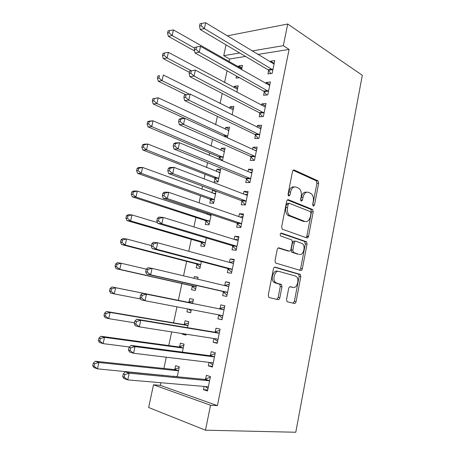 <?xml version="1.0" encoding="UTF-8"?>
<svg xmlns="http://www.w3.org/2000/svg" width="455" height="455" viewBox="0 0 455 455"><rect width="100%" height="100%" fill="white"/><g stroke="black" fill="none" stroke-linecap="round" stroke-linejoin="round"><path stroke-width="0.68" d="M313.336 206.126L314.496 205.051L318.642 183.319L318.011 180.862L294.271 170.033C293.424 169.789 292.832 170.289 292.497 171.541L288.055 194.194L288.726 196.088L289.983 194.985L290.557 192.05C291.638 188.029 293.526 186.374 296.228 187.09L299.18 188.546C301.039 190.406 301.711 193.051 301.199 196.475L300.641 199.358L301.284 201.207L302.49 200.12L303.047 197.243C304.088 193.295 305.908 191.663 308.501 192.34L311.305 193.716C313.108 195.513 313.762 198.107 313.262 201.491L312.721 204.318L313.336 206.126M312.727 205.233L316.936 183.291L316.305 180.834L293.117 170.284M288.129 195.371L288.84 191.999L290.557 192.05M300.681 200.41L301.335 197.18L303.047 197.243M286.559 299.39L287.003 301.568L287.514 301.87L294.334 303.474C295.164 303.53 295.744 302.928 296.068 301.659L300.835 276.668L300.357 274.445L275.264 267.142C274.371 267.028 273.751 267.625 273.404 268.933L268.285 295.028L268.74 297.257L269.303 297.593L278.011 299.64C278.892 299.709 279.501 299.089 279.842 297.786L281.975 286.786L281.503 284.551L276.742 283.141L275.36 282.293C271.999 279.182 275.116 270.008 279.023 271.436L295.278 275.997L296.472 276.72C299.726 279.598 296.876 288.675 293.094 287.401L290.426 286.707C289.579 286.622 288.988 287.219 288.658 288.504L286.559 299.39M160.865 382.729L160.308 385.357L217.416 405.632L289.096 49.419L283.329 45.688L252.019 50.932M217.416 405.632L210.534 405.223L205.484 430.185L295.778 432.25L362.305 75.28L287.719 24.013L283.329 45.688M306.852 237.908C307.66 238.056 308.223 237.516 308.541 236.281L313.194 211.882L312.608 209.499L288.459 199.734C287.594 199.523 286.997 200.058 286.656 201.326L281.668 226.778L282.231 229.178L306.852 237.908M307.051 244.085L302.342 268.774C302.023 270.025 301.449 270.6 300.63 270.492L275.525 263.001L275.019 260.692L277.186 249.63C277.533 248.333 278.147 247.753 279.029 247.895L289.175 251.126C290.028 251.262 290.62 250.694 290.955 249.42L292.337 242.265L291.797 239.921L280.587 235.935C279.882 234.359 280.183 233.404 281.48 233.085L306.522 241.781L307.051 244.085L305.356 243.914L300.647 268.547L302.342 268.774M209.033 362.373L208.322 365.831L212.383 367.048L215.289 352.779L211.222 351.652L210.438 355.469M182.398 352.125L184.07 344.139L180.373 343.115L179.606 346.75M220.772 304.896L224.861 305.743L220.772 304.896L220.004 308.649M224.867 305.726L222.012 319.757L217.922 318.841L222.04 319.609M218.696 315.07L217.922 318.841M192.59 303.457L193.449 299.345L189.729 298.588L188.979 302.165M187.568 308.882L186.937 311.874L190.679 312.574M191.305 309.599L190.651 312.71L186.937 311.874M228.12 268.928L227.363 272.636L231.476 273.267L234.28 259.469L230.167 258.923L229.456 262.393M196.935 264.315L196.19 267.847L199.927 268.422L201.366 261.562M237.391 223.547L236.645 227.193L240.78 227.545L243.539 213.981L239.404 213.708L238.818 216.574M237.493 223.047L237.43 223.359M207.662 213.258L207.406 214.476M206.126 220.567L206.064 220.863M206.03 221.045L205.296 224.52L209.061 224.838L211.234 214.459M246.508 178.917L245.78 182.506L249.926 182.586L252.644 169.243L248.487 169.237L248.02 171.518M246.633 178.314L246.553 178.701M214.982 178.451L214.26 181.875L218.042 181.949L220.709 169.214L216.921 169.209L216.438 171.518M215.101 177.877L215.022 178.241M255.477 135.016L254.76 138.542L258.929 138.365L261.602 125.239L257.422 125.495L257.075 127.207M255.625 134.31L255.528 134.771M227.307 137.723L229.513 127.19L225.703 127.423L225.322 129.237M223.934 135.852L223.871 136.153M264.304 91.825L263.593 95.294L267.785 94.862L270.412 81.951L266.215 82.457L265.982 83.623M264.469 91.023L264.361 91.552M236.85 92.177L238.181 85.824L234.353 86.285L234.069 87.616M289.096 49.419L257.82 54.458M245.529 56.437L229.553 59.014L228.99 61.675M227.056 70.792L224.565 82.514M222.239 93.468L220.112 103.518M217.388 116.349L215.619 124.693M212.491 139.423L211.086 146.032M209.618 152.96L209.146 155.189M207.554 162.697L206.524 167.548M205.091 174.293L204.119 178.889M202.572 186.18L201.923 189.234M200.53 195.792L199.045 202.805M197.544 209.869L197.282 211.097M195.929 217.473L193.927 226.926M191.293 239.319L188.757 251.268M186.618 261.346L183.547 275.832M181.909 283.556L178.349 300.328M176.967 306.846L173.571 322.857M171.649 331.911L168.754 345.567M166.28 357.203L163.891 368.465M162.492 375.079L162.429 375.369M241.56 69.695L242.464 65.378L238.625 65.952L238.392 67.05M236.503 76.048L236.065 78.135L239.449 77.686M268.66 70.491L267.961 73.932L272.153 73.38L274.763 60.572L270.56 61.197L270.378 62.096M268.837 69.643L268.717 70.206M232.095 114.853L233.864 106.43L230.042 106.771L229.712 108.347M259.907 113.335L259.196 116.833L263.371 116.525L266.021 103.507L261.841 103.888L261.545 105.327M260.061 112.578L259.964 113.073M224.417 151.521L153.051 120.82L151.754 126.604L148.006 126.865L218.673 156.793L222.421 160.757L225.128 148.12L221.329 148.233L220.897 150.298M219.537 156.782L219.452 157.18M219.401 157.402L218.997 159.33M251.012 156.878L250.284 160.433L254.447 160.382L257.138 147.153L252.974 147.278L252.565 149.268M251.149 156.224L251.058 156.645M213.907 190.395L212.479 190.349L211.939 192.914M210.631 199.136L210.563 199.466M210.523 199.66L209.795 203.112L213.571 203.311L216.102 191.208M241.969 201.144L241.23 204.756L245.37 204.972L248.112 191.521L243.965 191.384L243.436 193.949M242.083 200.587L242.009 200.939M201.497 242.595L200.763 246.098L204.511 246.542L206.32 237.908M232.778 246.144L232.027 249.818L236.145 250.313L238.932 236.628L234.803 236.225L234.154 239.387M197.675 279.182L198.084 277.22L194.353 276.594L193.995 278.306M192.329 286.212L191.583 289.772L195.309 290.478L196.367 285.421M223.428 291.905L222.666 295.642L226.761 296.415L229.593 282.504L225.487 281.816L224.73 285.535M187.517 327.685L188.78 321.651L185.071 320.764L184.309 324.37M182.375 333.589L182.256 334.152L186.038 334.743M186.158 334.18L185.958 335.125L182.256 334.152M213.901 338.52L213.145 342.24L217.217 343.303L220.101 329.153L216.017 328.174L215.243 331.962M177.228 376.786L179.321 366.81L175.636 365.649L174.862 369.312M173.435 376.131L173.372 376.416M204.113 386.432L203.459 389.634L207.508 391.004L210.438 376.609L206.382 375.329L205.597 379.18M205.484 430.185L148.649 407.509L153.494 384.799L210.534 405.223M160.308 385.357L153.494 384.799M229.553 59.014L223.741 55.664L226.044 44.869M227.881 36.252L228 35.706L287.719 24.013M239.717 52.99L223.741 55.664M238.625 65.952L241.941 67.852M270.56 61.197L274.183 63.404M234.353 86.285L237.703 88.094M266.215 82.457L269.883 84.55M230.042 106.771L233.432 108.483M261.841 103.888L265.544 105.867M225.703 127.423L229.127 129.038M257.422 125.495L261.17 127.354M221.329 148.233L224.787 149.746M252.974 147.278L256.762 149.018M216.921 169.209L220.413 170.619M248.487 169.237L252.315 170.864M212.479 190.349L216.011 191.657M243.965 191.384L247.833 192.88M239.404 213.708L243.317 215.084M308.376 236.845L306.807 236.293M234.803 236.225L238.761 237.464M230.167 258.923L234.166 260.038M194.353 276.594L198.033 277.476M225.487 281.816L229.53 282.794M189.729 298.588L193.449 299.362M213.145 342.24L217.308 342.865M208.322 365.831L212.53 366.32M203.459 389.634L207.719 389.975M306.619 192.22C304.088 191.709 302.33 193.364 301.335 197.18M294.254 186.954C291.655 186.476 289.846 188.154 288.84 191.999M306.005 237.612L306.841 236.134L311.493 211.785L310.907 209.408L287.406 199.927M310.975 213.446L310.355 211.643L289.386 203.334L288.129 204.449L287.52 207.56C287.008 210.898 287.64 213.497 289.408 215.351L304.998 221.511C307.591 222.051 309.394 220.362 310.401 216.444L310.975 213.446M288.953 203.311L287.674 203.254L286.417 204.369L288.129 204.449M304.896 221.505L303.292 221.392L287.702 215.243C285.928 213.395 285.296 210.801 285.808 207.469L286.417 204.369M299.606 270.196L300.647 268.547M278.21 247.992L287.833 250.978M280.729 233.261L304.458 241.395L306.158 241.56M299.356 254.368C303.184 255.875 305.942 246.559 302.529 243.721L295.983 241.224C295.141 241.082 294.561 241.639 294.226 242.896L292.849 250.034L293.373 252.337L298.565 254.277M295.574 241.184L294.277 241.059C293.441 240.911 292.855 241.469 292.525 242.731L294.226 242.896M297.661 254.174L291.672 252.144L291.149 249.846L292.525 242.731M305.356 243.914L304.458 241.395M291.848 287.202L289.88 286.735M277.322 271.197C273.415 269.769 270.298 278.921 273.66 282.032L275.042 282.868L276.742 283.141M276.731 299.339L278.147 297.485L280.274 286.513L279.802 284.284L275.042 282.868M293.037 303.166L294.379 301.358L299.145 276.424L298.662 274.206L274.564 267.199M238.642 77.236L239.04 77.742M241.77 68.677L173.418 29.922L172.166 35.513L168.356 36.326L194.632 51.006M169.089 32.783L169.596 30.542L168.071 30.883L167.565 33.118L169.089 32.783L172.166 35.513L194.683 48.184M169.596 30.542L173.418 29.922M168.356 36.326L167.565 33.118M272.858 69.916L204.409 28.619L205.688 22.75L274.058 64.019M270.93 73.539L268.023 69.797L200.194 29.524L204.409 28.619L201.207 25.742L201.719 23.393L200.035 23.768L199.518 26.111L201.207 25.742M199.518 26.111L200.194 29.524M205.688 22.75L201.719 23.393M237.482 89.146L168.39 52.353L167.127 57.99L163.334 58.672L189.382 72.339M164.033 55.271L164.539 53.013L163.026 53.298L162.515 55.55L164.033 55.271L167.127 57.99L191.225 70.724M164.539 53.013L168.39 52.353M163.334 58.672L162.515 55.55M233.159 109.78L163.322 74.978L162.048 80.666L158.272 81.206L185.674 94.657M158.937 77.959L159.449 75.678L157.936 75.911L157.424 78.18L158.937 77.959L162.048 80.666L189.388 94.174M157.936 75.911L159.449 75.678M158.272 81.206L157.424 78.18M268.49 91.375L199.25 52.24L200.547 46.313L269.701 85.426M266.721 94.97L263.599 91.119L195.053 52.99L199.25 52.24L196.031 49.373L196.549 47.002L194.871 47.314L194.353 49.68L196.031 49.373M194.353 49.68L195.053 52.99M200.547 46.313L196.549 47.002M189.661 71.077L189.138 73.465L190.81 73.215L191.333 70.821L189.661 71.077L195.354 70.093L265.31 107.01M191.333 70.821L195.354 70.093L194.052 76.07L189.871 76.673L259.196 112.647L262.501 116.588M264.088 113.005L194.052 76.07L190.81 73.215M189.138 73.465L189.871 76.673M228.808 130.568L158.209 97.797L156.924 103.535L153.159 103.939L184.622 118.317M228.831 130.466L228.086 130.522M153.79 100.839L154.308 98.542L152.8 98.712L152.288 101.004L153.79 100.839L156.924 103.535L227.597 136.341M152.8 98.712L158.209 97.797L154.308 98.542M153.159 103.939L152.288 101.004M224.486 151.185L223.263 151.322M148.603 123.919L149.126 121.599L147.625 121.718L147.107 124.027L148.603 123.919L151.754 126.604L223.2 157.339M147.625 121.718L149.297 121.115L153.051 120.82L149.126 121.599M148.006 126.865L147.107 124.027M184.4 95.055L183.877 97.467L185.543 97.279L186.072 94.862L184.4 95.055L190.122 94.088L260.88 128.776M186.072 94.862L190.122 94.088L188.802 100.123L184.639 100.566L254.76 134.356L258.264 138.394M259.651 134.816L188.802 100.123L185.543 97.279M260.135 128.719L260.903 128.651M183.877 97.467L184.639 100.566M179.099 119.25L178.565 121.684L180.225 121.559L180.76 119.125L179.099 119.25L180.68 118.63L184.838 118.3L255.573 150.645L256.415 150.713M180.76 119.125L184.838 118.3L183.507 124.391L179.355 124.681L250.284 156.241L254.021 160.387M255.175 156.81L254.447 156.167L183.507 124.391L180.225 121.559M255.204 150.48L256.495 150.326M178.565 121.684L179.355 124.681M219.993 172.644L147.847 144.036L146.538 149.871L142.807 149.991L214.242 177.859L218.081 181.767M220.112 172.07L218.406 172.308M143.37 147.198L143.894 144.861L142.404 144.923L141.875 147.255L143.37 147.198L146.538 149.871L218.764 178.508M142.404 144.923L144.11 144.19L147.847 144.036L143.894 144.861M142.807 149.991L141.875 147.255M173.742 143.672L173.207 146.123L174.856 146.066L175.397 143.604L173.742 143.672L175.363 142.91L179.503 142.739L251.058 172.798L251.911 172.837M175.397 143.604L179.503 142.739L178.161 148.882L174.026 149.012L245.774 178.303L249.772 182.586M250.66 178.98L249.926 178.36L178.161 148.882L174.856 146.066M250.233 172.445L252.047 172.178M173.207 146.123L174.026 149.012M215.533 193.927L142.597 167.463L141.278 173.349L137.564 173.321L209.778 199.097L213.657 202.896M215.704 193.119L213.509 193.489M138.087 170.688L138.621 168.327L137.131 168.327L136.602 170.682L138.087 170.688L141.278 173.349L213.549 199.267L214.294 199.842M137.131 168.327L138.877 167.468L142.597 167.463L138.621 168.327M137.564 173.321L136.602 170.682M168.339 168.316L167.798 170.796L169.442 170.801L169.988 168.316L168.339 168.316L169.999 167.412L174.123 167.4L246.513 195.127L247.372 195.144M169.988 168.316L174.123 167.4L172.769 173.605L168.651 173.571L241.224 200.553L245.399 204.847M246.109 201.338L245.37 200.74L172.769 173.605L169.442 170.801M245.211 194.632L247.56 194.211M167.798 170.796L168.651 173.571M211.04 215.386L137.302 191.089L135.971 197.032L132.274 196.85L205.273 220.499L209.198 224.184M211.001 214.379L208.566 214.862M132.763 194.382L133.298 191.999L131.819 191.942L131.285 194.313L132.763 194.382L135.971 197.032L209.789 221.34M131.819 191.942L133.599 190.946L137.302 191.089L133.298 191.999M132.274 196.85L131.285 194.313M162.884 193.187L162.338 195.69L163.976 195.764L164.528 193.256L162.884 193.187L164.585 192.135L168.691 192.294L241.923 217.649L242.794 217.632M164.528 193.256L168.691 192.294L167.321 198.551L163.22 198.352L236.64 222.984L240.86 227.147M241.525 223.883L240.769 223.308L167.321 198.551L163.976 195.764M240.138 217.029L243.044 216.421M162.338 195.69L163.22 198.352M157.464 222.586L131.961 214.931L130.619 220.92L126.939 220.59L200.735 242.071L204.699 245.643M127.389 218.281L127.929 215.88L126.456 215.761L125.921 218.155L127.389 218.281L130.619 220.92L204.488 242.492L205.25 243.021M126.456 215.761L128.276 214.635L131.961 214.931L127.929 215.88M126.939 220.59L125.921 218.155M157.379 218.292L156.827 220.817L158.459 220.959L159.017 218.428L157.379 218.292L159.119 217.092L163.208 217.416L237.3 240.359L238.181 240.314M159.017 218.428L163.208 217.416L161.826 223.735L157.743 223.365L232.016 245.598L236.281 249.63M236.896 246.61L236.134 246.064L161.826 223.735L158.459 220.959M235.019 239.654L238.483 238.818M156.827 220.817L157.743 223.365M151.39 245.609L126.57 238.977L125.216 245.023L121.553 244.54L196.162 263.815L200.172 267.273M121.968 242.401L122.514 239.978L121.047 239.796L120.507 242.208L121.968 242.401L125.216 245.023L199.904 264.366L200.672 264.867M121.047 239.796L122.907 238.528L126.57 238.977L122.514 239.978M121.553 244.54L120.507 242.208M151.828 243.63L151.265 246.178L152.891 246.388L153.449 243.835L151.828 243.63L153.602 242.276L157.675 242.777L232.636 263.257L233.523 263.183M153.449 243.835L157.675 242.777L156.281 249.152L152.215 248.612L227.352 268.41L231.669 272.3M232.232 269.536L231.458 269.013L156.281 249.152L152.891 246.388M229.843 262.495L233.887 261.397M151.265 246.178L152.215 248.612M146.3 269.138L121.132 263.24L119.767 269.343L116.122 268.7L191.555 285.734L195.605 289.073M197.715 278.983L197.322 279.097M116.497 266.732L117.049 264.287L115.593 264.042L115.041 266.482L116.497 266.732L119.767 269.343L195.28 286.411L196.06 286.895M115.593 264.042L117.487 262.637L121.132 263.24L117.049 264.287M116.122 268.7L115.041 266.482M146.214 269.212L145.651 271.783L147.272 272.062L147.835 269.485L146.214 269.212L148.034 267.699L152.089 268.37L227.932 286.354L228.831 286.246M147.835 269.485L152.089 268.37L150.685 274.809L146.635 274.092L222.649 291.41L227.017 295.164M227.528 292.656L226.749 292.155L150.685 274.809L147.272 272.062M224.622 285.569L229.252 284.17M145.651 271.783L146.635 274.092M188.654 309.093L190.998 311.049M193.13 300.88L188.069 302.285L112.015 286.963L115.644 287.725L114.268 293.879L140.612 298.975M192.698 302.945L191.788 303.064L115.644 287.725L111.532 288.817L110.082 288.51L109.53 290.967L110.98 291.28L111.532 288.817M110.98 291.28L114.268 293.879L110.645 293.077L109.53 290.967M110.082 288.51L112.015 286.963M223.183 309.645L142.415 293.361L223.183 309.645L224.099 309.508M142.165 295.375L146.447 294.209L145.031 300.709L141.004 299.811L139.986 297.621L141.596 297.974L142.165 295.375L140.555 295.028L139.986 297.621M222.779 315.969L221.994 315.497L145.031 300.709L141.596 297.974M219.094 308.786L224.582 307.131M222.324 318.216L218.366 314.797M142.415 293.361L140.555 295.028M188.506 322.953L183.393 324.517L106.504 311.499L110.11 312.426L108.717 318.637L134.47 322.777M188.017 325.279L187.102 325.427L110.11 312.426L105.969 313.569L104.531 313.194L103.968 315.673L105.412 316.054L105.969 313.569M105.412 316.054L108.717 318.637L105.116 317.67L103.968 315.673M104.531 313.194L106.504 311.499M218.4 333.134L214.322 332.127L136.745 319.262L140.754 320.292L218.4 333.134L219.321 332.963M136.443 321.509L140.754 320.292L139.327 326.855L135.317 325.78L134.265 323.71L135.869 324.136L136.443 321.509L134.839 321.093L134.265 323.71M217.996 339.481L217.2 339.038L139.327 326.855L135.869 324.136M214.322 332.127L219.867 330.284M217.592 341.466L214.049 338.543M136.745 319.262L134.839 321.093M183.848 345.203L178.679 346.926L100.936 336.262L104.525 337.354L103.12 343.622L129.465 347M183.302 347.796L182.375 347.973L104.525 337.354L100.356 338.543L98.923 338.099L98.36 340.602L99.793 341.051L100.356 338.543M99.793 341.051L103.12 343.622L99.537 342.484L98.36 340.602M98.923 338.099L100.936 336.262M213.577 356.822L209.51 355.668L131.017 345.413L135.01 346.625L213.577 356.822L214.51 356.623M130.665 347.899L135.01 346.625L133.565 353.251L129.578 351.988L128.492 350.049L130.084 350.549L130.665 347.899L129.072 347.404L128.492 350.049M213.167 363.192L212.366 362.777L133.565 353.251L130.084 350.549M209.51 355.668L215.118 353.632M212.821 364.91L209.681 362.453M131.017 345.413L129.072 347.404M174.441 376.228L174.908 376.564M179.151 367.629L173.929 369.517L95.322 361.247L98.889 362.504L97.472 368.829L177.205 376.78M178.548 370.495L177.609 370.706L98.889 362.504L94.691 363.744L93.264 363.232L92.695 365.757L94.122 366.275L94.691 363.744M94.122 366.275L97.472 368.829L93.906 367.526L92.695 365.757M93.264 363.232L95.322 361.247M208.708 380.716L204.653 379.407L125.239 371.809L129.209 373.214L208.708 380.716L209.653 380.482M124.835 374.539L129.209 373.214L127.747 379.897L123.783 378.446L122.662 376.638L124.249 377.212L124.835 374.539L123.248 373.97L122.662 376.638M208.305 387.108L207.486 386.722L127.747 379.897L124.249 377.212M204.653 379.407L210.324 377.178M208.009 388.553L205.285 386.534M125.239 371.809L123.248 373.97M312.795 204.966L314.496 205.051M288.265 194.922L289.983 194.985M300.783 200.046L302.49 200.12M293.481 170.033L294.271 170.033M316.071 180.686L317.778 180.715M316.936 183.291L318.642 183.319M287.816 199.705L288.459 199.734M310.611 209.226L312.312 209.317M311.493 211.785L313.194 211.882M306.841 236.134L308.541 236.281M285.808 207.469L287.52 207.56M288.874 215.977L290.586 216.091M303.292 221.392L304.998 221.511M278.648 247.856L279.029 247.895M287.475 250.938L289.175 251.126M281.156 233.057L281.48 233.085M291.149 249.846L292.849 250.034M292.087 252.4L293.788 252.593M291.399 287.133L293.094 287.401M279.302 283.977L281.002 284.25M280.274 286.513L281.975 286.786M278.147 297.485L279.842 297.786M298.23 273.95L299.925 274.189M299.145 276.424L300.835 276.668M294.379 301.358L296.068 301.659M272.67 69.666L268.473 70.235M272.164 69.183L267.967 69.763M268.302 91.125L264.116 91.58M267.79 90.664L263.599 91.119M263.9 112.766L259.72 113.09M263.377 112.317L259.196 112.647M223.286 135.88L226.874 135.709M224.139 136.272L227.403 136.119M218.673 156.793L222.467 156.73M219.208 157.185L223.001 157.123M259.458 134.583L255.283 134.782M258.929 134.151L254.76 134.356M254.982 156.577L250.819 156.651M254.447 156.167L250.284 156.241M219.407 172.678L219.742 172.678M214.242 177.859L218.025 177.916M214.783 178.241L218.565 178.292M250.466 178.758L246.314 178.696M249.926 178.36L245.774 178.303M251.661 172.872L251.325 172.872M214.8 193.955L215.283 193.972M209.778 199.097L213.549 199.267M210.324 199.455L214.095 199.631M245.91 201.121L241.77 200.928M245.37 200.74L241.224 200.553M247.122 195.189L246.638 195.167M210.147 215.391L210.784 215.437M205.273 220.499L209.038 220.794M205.825 220.84L209.59 221.141M241.321 223.667L237.191 223.342M240.769 223.308L236.64 222.984M242.538 217.689L241.906 217.644M200.735 242.071L204.488 242.492M201.292 242.396L205.046 242.822M236.691 246.411L232.573 245.939M236.134 246.064L232.016 245.598M237.919 240.376L237.066 240.286M196.162 263.815L199.904 264.366M196.725 264.127L200.467 264.679M232.027 269.337L227.915 268.729M231.458 269.013L227.352 268.41M233.261 263.257L231.965 263.075M191.555 285.734L195.28 286.411M192.124 286.03L195.849 286.707M227.318 292.463L223.217 291.712M226.749 292.155L222.649 291.41M228.564 286.326L225.805 285.848M188.711 302.251L192.431 303.03M188.069 302.285L191.788 303.064M222.569 315.781L218.48 314.888M223.832 309.599L219.737 308.74M184.042 324.461L187.75 325.37M183.393 324.517L187.102 325.427M217.78 339.305L216.006 338.85M219.054 333.06L214.97 332.059M179.338 346.846L183.029 347.893M178.679 346.926L182.375 347.973M212.951 363.022L211.928 362.72M214.237 356.731L210.164 355.577M174.589 369.42L178.275 370.603M173.929 369.517L177.609 370.706M176.295 376.404L177.006 376.643M208.083 386.949L207.366 386.71M209.374 380.602L205.319 379.299M316.305 180.834L318.011 180.862M310.907 209.408L312.608 209.499M287.702 215.243L289.408 215.351M291.672 252.144L293.373 252.337M304.822 241.616L306.522 241.781M273.66 282.032L275.36 282.293M279.802 284.284L281.503 284.551M298.662 274.206L300.357 274.445M272.221 69.223L268.023 69.797M267.915 90.744L263.724 91.199M263.57 112.442L259.39 112.766M223.61 136.034L227.13 135.863M218.997 156.986L222.791 156.918M259.185 134.316L255.016 134.515M254.766 156.366L250.603 156.44M214.629 178.093L218.411 178.144M250.313 178.605L246.155 178.542M210.221 199.364L213.998 199.54M245.814 201.019L241.673 200.826M205.779 220.8L209.545 221.096M241.275 223.627L237.146 223.297"/></g></svg>

